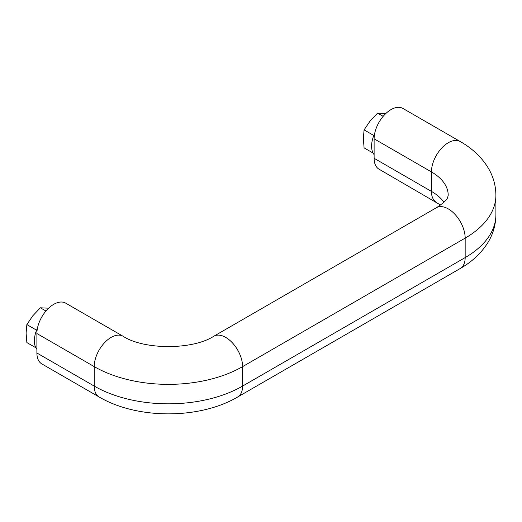 <?xml version="1.0" encoding="UTF-8"?>
<svg xmlns="http://www.w3.org/2000/svg" width="522" height="522" viewBox="0 0 522 522"><rect width="100%" height="100%" fill="white"/><g stroke="black" fill="none" stroke-linecap="round" stroke-linejoin="round"><path stroke-width="0.78" d="M48.618 308.202L40.351 307.797L45.949 311.027M40.351 307.797L32.847 315.745L26.857 324.573L36.566 330.178M35.855 347.756L26.857 342.562L26.1 333.127L26.857 324.573M495.9 214.757C495.789 224.995 492.983 234.502 487.47 243.272C480.866 253.522 471.79 261.933 460.228 268.504A23.842 13.768 -120 0 0 465.167 257.587A104.922 60.578 180 0 0 495.9 214.757L495.9 195.287C495.789 185.042 492.983 175.536 487.47 166.766C480.866 156.515 471.79 148.111 460.228 141.534L402.899 108.439A23.842 13.768 120 0 0 384.525 114.827A23.842 13.768 120 0 0 374.117 138.819L374.117 158.29A23.842 13.768 120 0 0 379.057 169.206L440.568 205.022M37.486 328.038A22.655 13.076 120 0 0 36.892 349.335M374.718 133.338A22.655 13.076 120 0 0 374.117 154.636M123.003 336.233L65.674 303.132A23.842 13.768 120 0 0 47.3 309.52A23.842 13.768 120 0 0 36.892 333.519L36.892 352.989A23.842 13.768 120 0 0 41.832 363.906L99.16 397.001C137.234 419.473 199.587 419.473 237.66 397.001A23.842 13.768 -120 0 0 242.6 386.084L242.6 366.62A23.842 13.768 -120 0 0 232.192 342.621A23.842 13.768 -120 0 0 213.818 336.233C192.775 350.008 144.046 350.008 123.003 336.233A23.842 13.768 120 0 0 104.628 342.621A23.842 13.768 120 0 0 94.221 366.62L94.221 386.084A23.842 13.768 120 0 0 99.16 397.001M385.843 113.509L377.576 113.098L370.072 121.052L364.088 129.88L363.325 138.434L364.088 147.863L373.08 153.057M364.088 129.88L373.798 135.485M377.576 113.098L383.174 116.334M460.228 141.534A23.842 13.768 120 0 0 441.853 147.922A23.842 13.768 120 0 0 431.446 171.921L374.117 138.819M495.9 195.287A104.922 60.578 180 0 1 465.167 238.117A23.842 13.768 -120 0 0 454.76 214.118A23.842 13.768 -120 0 0 436.385 207.73L213.818 336.233M36.892 352.989L94.221 386.084A104.922 60.578 0 0 0 242.6 386.084L465.167 257.587L465.167 238.117L242.6 366.62A104.922 60.578 0 0 1 94.221 366.62L36.892 333.519M436.385 207.73C443.419 203.136 447.21 199.606 447.759 197.146L448.209 195.287A57.231 33.043 180 0 0 431.446 171.921L431.446 191.391A23.842 13.768 120 0 0 436.385 202.308M443.928 202.216A57.231 33.043 180 0 0 431.446 191.391L374.117 158.29M460.228 268.504L237.66 397.001"/></g></svg>
